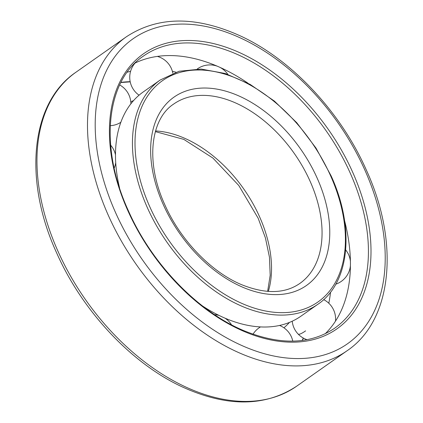 <?xml version="1.0" encoding="UTF-8"?>
<svg xmlns="http://www.w3.org/2000/svg" width="423" height="423" viewBox="0 0 423 423"><rect width="100%" height="100%" fill="white"/><g stroke="black" fill="none" stroke-linecap="round" stroke-linejoin="round"><path stroke-width="0.63" d="M160.248 79.989A137.063 87.783 54.9 0 0 147.447 207.862A137.063 87.783 54.9 0 0 293.62 314.099A137.063 87.783 54.9 0 0 317.869 304.274C349.525 283.156 355.23 228.283 331.119 175.862L316.013 148.098L296.756 122.712L274.379 101.081L250.109 84.378L225.253 73.512L201.142 69.06L179.082 71.265L160.248 79.989L143.302 91.902A137.063 87.783 54.9 0 0 119.55 187.881M202.575 306.014A137.063 87.783 54.9 0 0 276.668 326.011A137.063 87.783 54.9 0 0 300.922 316.187L317.869 304.274M283.933 327.809A137.063 87.783 54.9 0 0 289.443 322.411M133.557 100.589A137.063 87.783 54.9 0 0 130.781 101.795M247.994 83.215A166.308 106.506 54.9 0 0 237.129 76.293A166.308 106.506 54.9 0 0 154.866 56.793A166.308 106.506 54.9 0 0 134.99 63.096M325.208 333.763A166.308 106.506 54.9 0 0 347.394 233.195A166.308 106.506 54.9 0 0 344.565 220.621M175.963 72.185A166.308 106.506 54.9 0 0 172.404 71.381M328.798 303.233A166.308 106.506 54.9 0 0 330.537 292.129M130.596 71.297A166.308 106.506 54.9 0 0 127.159 72.206M317.16 178.109A115.135 73.734 54.9 0 0 194.379 88.872A115.135 73.734 54.9 0 0 163.257 204.542A115.135 73.734 54.9 0 0 286.038 293.774A115.135 73.734 54.9 0 0 317.16 178.109M193.115 96.174A109.652 70.223 54.9 0 0 173.716 104.032C150.604 118.911 145.126 161.983 164.817 204.721C180.277 239.994 211.103 271.952 241.417 284.6C265.358 294.218 284.822 293.837 299.812 283.458A109.652 70.223 54.9 0 0 310.054 181.16A109.652 70.223 54.9 0 0 193.115 96.174M186.379 70.985A135.238 86.609 54.9 0 0 149.821 206.847A135.238 86.609 54.9 0 0 294.038 311.666A135.238 86.609 54.9 0 0 330.596 175.799A135.238 86.609 54.9 0 0 186.379 70.985M268.325 291.431A109.652 70.223 54.9 0 0 259.526 216.666A109.652 70.223 54.9 0 0 155.548 130.956M347.098 350.741C392.433 320.222 399.894 243.04 366.36 170.109C340.885 112.338 291.986 59.96 241.269 36.33C196.441 15.815 158.165 15.952 126.429 36.748A191.889 122.892 54.9 0 0 108.51 215.772A191.889 122.892 54.9 0 0 313.147 364.499A191.889 122.892 54.9 0 0 347.098 350.741L296.571 386.252C264.639 407.153 226.136 407.185 181.049 386.342C130.57 362.574 82.004 310.403 56.64 252.891C23.106 179.96 30.567 102.778 75.902 72.259A191.889 122.892 54.9 0 0 57.983 251.283A191.889 122.892 54.9 0 0 262.62 400.005A191.889 122.892 54.9 0 0 296.571 386.252M166.012 25.449A186.406 119.381 54.9 0 0 115.616 212.721A186.406 119.381 54.9 0 0 314.405 357.197A186.406 119.381 54.9 0 0 364.8 169.93A186.406 119.381 54.9 0 0 166.012 25.449M130.178 81.687A166.308 106.506 54.9 0 0 120.93 82.4M302.281 340.452A166.308 106.506 54.9 0 0 303.439 338.125M350.212 173.044A166.308 106.506 54.9 0 0 172.864 44.145A166.308 106.506 54.9 0 0 143.439 56.069C106.147 80.724 98.977 146.839 128.354 210.686C151.571 263.534 197.478 311.254 243.421 330.485C279.857 345.401 310.276 344.634 334.683 328.195A166.308 106.506 54.9 0 0 350.212 173.044M352.586 172.024A168.132 107.68 54.9 0 0 173.282 41.713A168.132 107.68 54.9 0 0 127.831 210.622A168.132 107.68 54.9 0 0 307.135 340.938A168.132 107.68 54.9 0 0 352.586 172.024M292.219 321.205A21.747 21.747 0 0 0 298.109 334.027A21.747 3.791 -43.6 0 0 305.602 330.871M267.637 291.384L270.186 275.294L269.467 257.221L265.422 237.938L258.183 218.279L238.784 185.48L212.917 158.07L183.831 139.394L155.363 131.616M126.429 36.748L75.902 72.259M130.215 81.861L120.862 82.533M303.317 338.056L302.138 340.467M172.854 73.285A21.747 21.747 0 0 0 157.377 56.402M135.09 63.048A21.747 21.747 0 0 0 139.067 95.191M130.887 103.794A21.747 21.747 0 0 0 119.683 84.944M110.239 125.684A21.747 21.747 0 0 0 120.841 122.3M114.162 168.084A21.747 21.747 0 0 0 115.717 162.718M115.484 154.834A21.747 21.747 0 0 0 110.657 145.163M231.518 324.801A21.747 21.747 0 0 0 225.094 318.207M219.008 315.415A21.747 21.747 0 0 0 214.514 314.638M292.785 341.139A21.747 21.747 0 0 0 279.54 325.451M260.483 326.921A21.747 21.747 0 0 0 253.017 334.223M298.109 334.027A21.747 21.747 0 0 0 307.056 339.69M335.508 321.099A21.747 21.747 0 0 0 323.658 299.621M335.788 284.182A21.747 21.747 0 0 0 350.429 265.649M350.413 261.366A21.747 21.747 0 0 0 345.697 249.93M227.844 74.358A21.747 21.747 0 0 0 219.86 67.32M217.401 66.242A21.747 21.747 0 0 0 197.266 68.965"/></g></svg>
